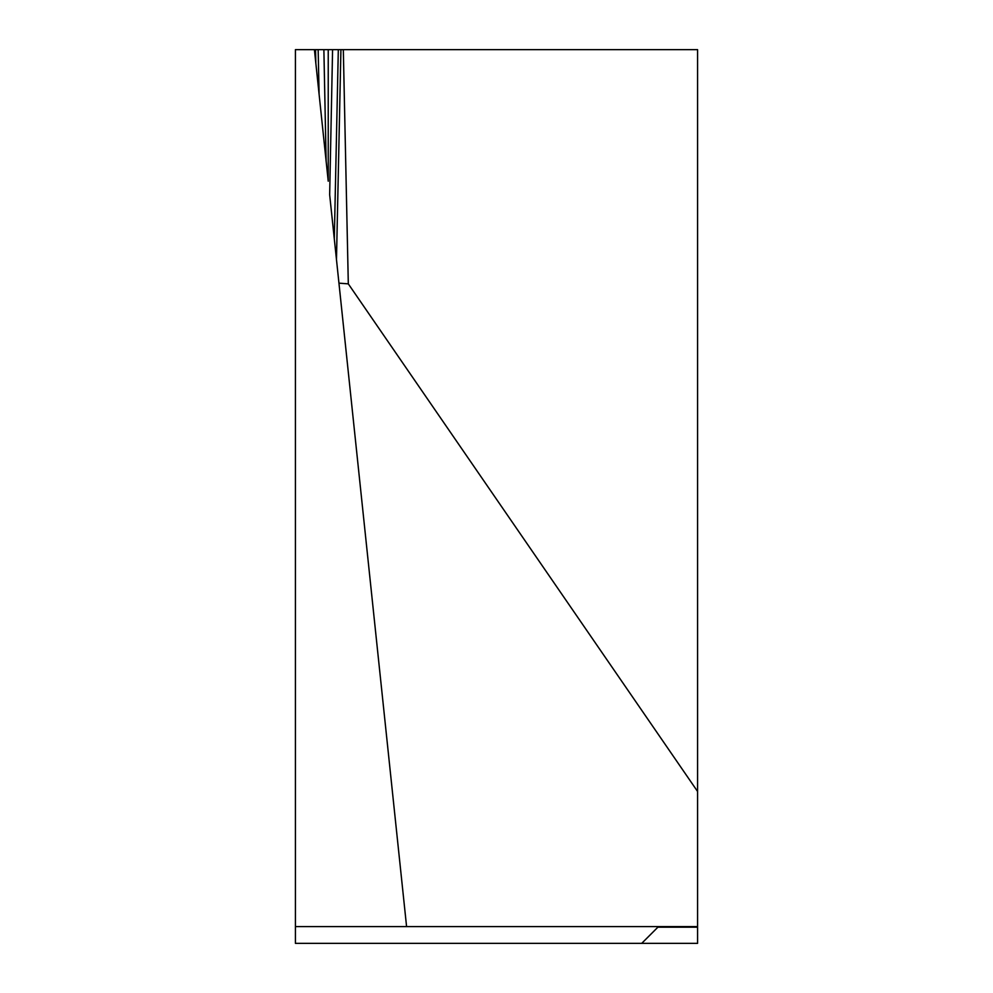 <?xml version="1.0" encoding="UTF-8"?>
<svg xmlns="http://www.w3.org/2000/svg" width="993" height="993" viewBox="0 0 993 993"><rect width="100%" height="100%" fill="white"/><g stroke="black" fill="none" stroke-linecap="round" stroke-linejoin="round"><path stroke-width="1.49" d="M697.582 496.5L697.582 298.21L697.582 496.5M697.582 66.407L697.582 105.506M328.236 49.65L328.236 181.185L326.126 161.151L323.879 49.65L332.581 49.65L315.551 49.65L315.836 63.217L319.101 94.298L314.409 49.65L295.418 49.65L295.418 926.593L406.584 926.593L338.948 283.154L348.307 283.861L343.317 49.65L338.315 49.65L697.582 49.65L697.582 943.35L641.726 943.35L657.875 927.201L697.582 927.201M329.664 194.752L336.478 259.62L329.664 194.752L332.581 49.65L338.315 49.65L334.306 238.953M338.948 283.154L336.478 259.62L340.922 49.65M326.126 161.151L319.101 94.298L318.157 49.65M315.551 49.65L314.409 49.65M343.317 49.65L399.558 49.65M348.307 283.861L697.582 791.483M406.584 926.593L697.582 926.593M295.418 926.593L295.418 943.35L641.726 943.35"/></g></svg>
